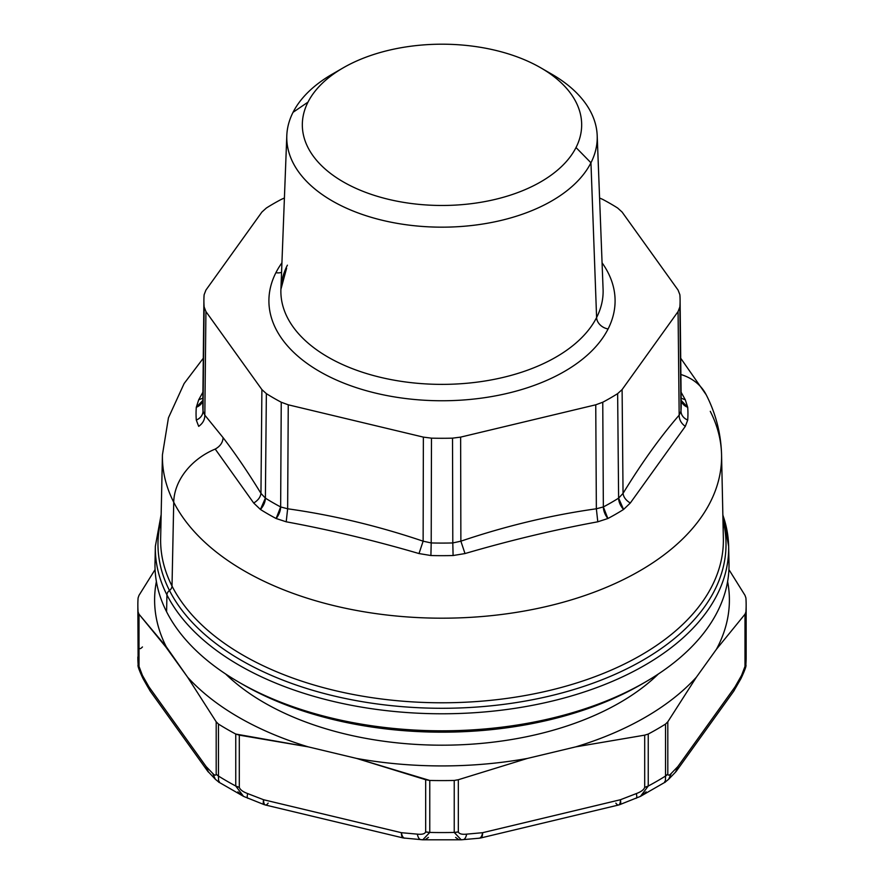 <?xml version="1.0" encoding="UTF-8"?>
<svg xmlns="http://www.w3.org/2000/svg" width="884" height="884" viewBox="0 0 884 884"><rect width="100%" height="100%" fill="white"/><g stroke="black" fill="none" stroke-linecap="round" stroke-linejoin="round"><path stroke-width="1.33" d="M307.986 102.135A139.672 80.632 180 0 1 481.327 47.46A139.672 80.632 180 0 1 576.014 147.54A139.672 80.632 180 0 1 402.673 202.215A139.672 80.632 180 0 1 307.986 102.135A139.672 80.632 0 0 0 402.673 202.215A139.672 80.632 0 0 0 576.014 147.54L590.954 162.778A155.23 89.627 180 0 1 398.297 223.542A155.23 89.627 180 0 1 293.046 112.312L307.986 102.135L293.046 112.312A155.23 89.627 180 0 1 332.229 74.179A155.23 89.627 180 0 1 338.031 70.996A155.23 89.627 0 0 0 293.046 112.312A155.23 89.627 0 0 0 286.803 135.561A155.23 89.627 0 0 0 418.231 226.116A155.23 89.627 0 0 0 590.954 162.778L576.014 147.54A139.672 80.632 0 0 0 540.765 67.814A139.672 80.632 0 0 0 343.235 67.814A139.672 80.632 0 0 0 307.986 102.135M540.765 67.814L551.771 74.179A155.23 89.627 180 0 1 590.954 162.778A155.23 89.627 0 0 0 597.197 135.561A155.23 89.627 0 0 0 545.969 70.996M603.087 289.3A161.12 93.019 180 0 1 596.601 317.544L590.954 162.778L596.601 317.544A161.12 93.019 180 0 1 417.325 383.28A161.12 93.019 180 0 1 280.913 289.3A161.12 93.019 0 0 0 417.325 383.28A161.12 93.019 0 0 0 596.601 317.544A11.978 9.381 -153.1 0 0 608.093 328.958A173.087 99.936 180 0 1 393.269 396.717A173.087 99.936 180 0 1 275.907 272.692A11.978 9.381 -153.1 0 0 281.565 272.382A11.978 9.381 26.9 0 1 275.907 272.692A173.087 99.936 180 0 1 281.93 262.802A173.087 99.936 0 0 0 275.907 272.692A173.087 99.936 0 0 0 393.269 396.717A173.087 99.936 0 0 0 608.093 328.958A11.978 9.381 26.9 0 1 596.601 317.544A161.12 93.019 0 0 0 603.087 289.3L597.197 135.561M287.399 265.167A161.12 93.019 0 0 0 280.913 289.3L286.803 135.561M602.07 262.802A173.087 99.936 180 0 1 608.093 328.958A173.087 99.936 0 0 0 602.07 262.802M215.221 449.072A59.869 46.907 153.1 0 0 173.728 502.222A279.587 161.418 0 0 0 483.471 616.402A279.587 161.418 0 0 0 721.565 454.785A279.587 161.418 180 0 1 483.471 616.402A279.587 161.418 180 0 1 173.728 502.222A59.869 46.907 -26.9 0 1 215.221 449.072L253.697 503.029L260.426 509.449A245.94 141.993 0 0 0 276.117 518.51L286.206 521.803C329.666 529.803 373.932 540.389 419.005 553.561L430.906 555.528A245.94 141.993 0 0 0 453.094 555.528L464.995 553.561C510.057 540.389 554.323 529.803 597.794 521.803L607.883 518.51A245.94 141.993 0 0 0 623.574 509.449L630.303 503.029L685.31 426.364L687.697 420.088A245.94 141.993 0 0 0 687.697 407.27L685.31 399.811L681.089 392.22L685.31 399.811L681.144 398.176L685.31 399.811L687.697 407.27L681.166 400.43A11.978 9.768 175.5 0 0 687.697 407.27A245.94 141.993 180 0 1 687.697 420.088A11.978 9.768 4.5 0 1 680.967 411.204C681.199 415.148 683.442 418.11 687.697 420.088L685.31 426.364C681.199 423.414 679.155 419.679 679.166 415.16C679.155 419.679 681.199 423.414 685.31 426.364L630.303 503.029C625.971 500.399 623.551 497.184 623.043 493.382C623.551 497.184 625.971 500.399 630.303 503.029L623.574 509.449L618.612 498.134A11.978 7.216 -122.3 0 0 623.574 509.449A245.94 141.993 180 0 1 607.883 518.51A11.978 6.597 62.2 0 1 603.352 506.941L607.883 518.51L597.794 521.803L596.357 508.786L597.794 521.803C554.323 529.803 510.057 540.389 464.995 553.561L460.873 541.185L464.995 553.561L453.094 555.528L452.796 542.942L453.094 555.528A245.94 141.993 180 0 1 430.906 555.528L431.204 542.942L430.906 555.528L419.005 553.561L423.127 541.185L419.005 553.561C373.932 540.389 329.666 529.803 286.206 521.803L287.643 508.786L286.206 521.803L276.117 518.51L280.648 506.941A11.978 6.597 -62.2 0 1 276.117 518.51A245.94 141.993 180 0 1 260.426 509.449A11.978 7.216 122.3 0 0 265.388 498.134L260.426 509.449L253.697 503.029C258.029 500.399 260.448 497.184 260.957 493.382L265.388 498.134A239.21 138.114 0 0 0 280.648 506.941L287.643 508.786C332.826 515.118 377.987 525.914 423.127 541.185L431.204 542.942A239.21 138.114 0 0 0 452.796 542.942L460.873 541.185C506.013 525.914 551.174 515.118 596.357 508.786L603.352 506.941A239.21 138.114 0 0 0 618.612 498.134L623.043 493.382C641.707 462.84 660.414 436.773 679.166 415.16L680.967 411.204A239.21 138.114 0 0 0 681.21 404.121A239.21 138.114 180 0 1 680.967 411.204L679.873 306.903L680.967 411.204L679.166 415.16L678.072 311.577L679.166 415.16C660.414 436.773 641.707 462.84 623.043 493.382L622.104 389.59L623.043 493.382L618.612 498.134L617.64 393.634L618.612 498.134A239.21 138.114 180 0 1 603.352 506.941L602.755 402.231L603.352 506.941L596.357 508.786L595.75 404.806L596.357 508.786C551.174 515.118 506.013 525.914 460.873 541.185L460.63 437.116L460.873 541.185L452.796 542.942L452.52 438.155L452.796 542.942A239.21 138.114 180 0 1 431.204 542.942L431.48 438.155L431.204 542.942L423.127 541.185L423.37 437.116L423.127 541.185C377.987 525.914 332.826 515.118 287.643 508.786L288.25 404.806L287.643 508.786L280.648 506.941L281.245 402.231L280.648 506.941A239.21 138.114 180 0 1 265.388 498.134L266.36 393.634A238.105 137.462 0 0 0 281.245 402.231L288.25 404.806L423.37 437.116L431.48 438.155A238.105 137.462 0 0 0 452.52 438.155L460.63 437.116L595.75 404.806L602.755 402.231A238.105 137.462 0 0 0 617.64 393.634L622.104 389.59L678.072 311.577L679.873 306.903A238.105 137.462 0 0 0 680.094 299.974A238.105 137.462 0 0 0 679.873 294.748L678.072 290.074L622.104 212.061L617.64 208.016A238.105 137.462 0 0 0 602.755 199.419L599.584 198.005L602.755 199.419A238.105 137.462 180 0 1 617.64 208.016L622.104 212.061L678.072 290.074L679.873 294.748A238.105 137.462 180 0 1 679.873 306.903L678.072 311.577L622.104 389.59L617.64 393.634A238.105 137.462 180 0 1 602.755 402.231L595.75 404.806L460.63 437.116L452.52 438.155A238.105 137.462 180 0 1 431.48 438.155L423.37 437.116L288.25 404.806L281.245 402.231A238.105 137.462 180 0 1 266.36 393.634L261.896 389.59L205.928 311.577L204.127 306.903A238.105 137.462 180 0 1 204.127 294.748L205.928 290.074L261.896 212.061L266.36 208.016A238.105 137.462 180 0 1 281.245 199.419L284.416 198.005L281.245 199.419A238.105 137.462 0 0 0 266.36 208.016L261.896 212.061L205.928 290.074L204.127 294.748A238.105 137.462 0 0 0 203.906 299.974A238.105 137.462 0 0 0 204.127 306.903L203.033 411.204A239.21 138.114 180 0 1 202.79 404.121A239.21 138.114 0 0 0 203.033 411.204L204.127 306.903L205.928 311.577L204.834 415.16L203.033 411.204A11.978 9.768 -4.5 0 1 196.303 420.088A245.94 141.993 180 0 1 196.303 407.27L198.69 399.811L202.911 392.22L198.69 399.811L202.856 398.176L198.69 399.811L196.303 407.27A11.978 9.768 -175.5 0 0 202.834 400.43L196.303 407.27A245.94 141.993 0 0 0 196.303 420.088C200.558 418.11 202.801 415.148 203.033 411.204L204.834 415.16L205.928 311.577L261.896 389.59L260.957 493.382C248.26 472.642 235.652 454.067 223.1 437.657L204.834 415.16C204.845 419.679 202.801 423.414 198.69 426.364L196.303 420.088L198.69 426.364C202.801 423.414 204.845 419.679 204.834 415.16L223.1 437.657C235.652 454.067 248.26 472.642 260.957 493.382L261.896 389.59L266.36 393.634L265.388 498.134L260.957 493.382C260.448 497.184 258.029 500.399 253.697 503.029L215.221 449.072C220.193 446.309 222.823 442.497 223.1 437.657M203.033 398.75A239.21 138.114 0 0 0 202.79 404.121L203 399.281M680.094 299.974L681.21 404.121A239.21 138.114 0 0 0 680.967 398.75M680.89 374.496A59.869 46.907 -26.9 0 1 706.206 394.783A59.869 46.907 153.1 0 0 680.89 374.496M173.728 502.222A279.587 161.418 180 0 1 162.435 454.785A279.587 161.418 0 0 0 173.728 502.222L172.015 586.07A281.366 162.446 180 0 1 160.645 538.334A281.366 162.446 0 0 0 172.015 586.07A5.989 4.696 -26.9 0 1 169.474 590.479A284.018 163.971 180 0 1 161.032 520.333A284.018 163.971 0 0 0 169.474 590.479A5.989 4.696 153.1 0 0 166.932 594.877A286.659 165.507 180 0 1 155.363 546.235A286.659 165.507 0 0 0 166.932 594.877A5.989 4.696 -26.9 0 1 169.474 590.479A284.018 163.971 0 0 0 502.886 704.471A284.018 163.971 0 0 0 722.968 520.333A284.018 163.971 180 0 1 502.886 704.471A284.018 163.971 180 0 1 169.474 590.479A5.989 4.696 153.1 0 0 172.015 586.07A281.366 162.446 0 0 0 483.736 700.99A281.366 162.446 0 0 0 723.355 538.334A281.366 162.446 180 0 1 483.736 700.99A281.366 162.446 180 0 1 172.015 586.07L173.728 502.222M706.217 394.794A59.869 46.907 153.1 0 0 706.206 394.783C715.874 413.712 720.99 433.712 721.565 454.785A279.587 161.418 0 0 0 710.272 411.325M722.858 515.129A286.659 165.507 0 0 1 728.637 546.235L729.002 563.064A287.024 165.706 180 0 1 717.41 611.761A287.024 165.706 180 0 1 442 730.814A287.024 165.706 180 0 1 166.59 611.761L166.932 594.877A286.659 165.507 0 0 0 484.52 711.951A286.659 165.507 0 0 0 728.637 546.235A286.659 165.507 180 0 1 484.52 711.951A286.659 165.507 180 0 1 166.932 594.877L166.59 611.761A287.024 165.706 180 0 1 154.998 563.064L155.363 546.235L161.164 514.499M241.045 683.431A281.399 162.468 0 0 0 642.955 683.431A281.399 162.468 180 0 1 640.988 684.581A281.399 162.468 180 0 1 243.012 684.581L239.045 682.282A287.024 165.706 0 0 0 644.955 682.282A287.024 165.706 0 0 0 717.41 611.761A287.024 165.706 0 0 0 728.449 554.655M155.551 554.655A287.024 165.706 0 0 0 166.59 611.761A287.024 165.706 0 0 0 239.045 682.282M745.908 612.048A304.151 175.596 0 0 0 746.151 604.987A304.151 175.596 0 0 0 745.908 597.927L745.002 595.352L745.908 597.927A304.151 175.596 180 0 1 745.908 612.048L745.908 664.028L745.908 612.048L745.002 614.214L745.002 647.541L745.002 614.214L745.908 612.048M740.914 678.691L741.543 675.453L734.947 687.001A11.978 9.028 35.7 0 1 733.621 691.343A11.978 9.028 -144.3 0 0 734.947 687.001L741.543 675.453L740.936 678.658C744.88 670.26 746.538 665.674 745.875 664.879L746.151 656.967A304.151 175.596 180 0 1 745.908 664.028A304.151 175.596 0 0 0 746.151 656.967L746.151 604.987M648.248 734.051A304.151 175.596 0 0 0 665.541 724.062L665.541 776.041A304.151 175.596 180 0 1 648.248 786.031L648.248 734.051L648.248 786.031A304.151 175.596 0 0 0 665.541 776.041L667.807 773.997C668.138 775.71 669.298 775.522 671.265 773.412L668.68 779.224L671.265 773.412L677.862 766.572L675.553 772.108A11.978 9.967 -137 0 0 677.862 766.572L671.265 773.412C669.298 775.522 668.138 775.71 667.807 773.997A11.978 6.917 180 0 1 665.541 776.041L665.541 724.062L667.807 721.808L667.807 773.997L667.807 721.808L665.541 724.062A304.151 175.596 180 0 1 648.248 734.051L644.701 735.145L648.248 734.051M405.215 838.198C403.369 838.33 402.087 836.485 401.391 832.695L417.325 834.142C422.077 834.64 424.861 833.888 425.668 831.899L425.668 779.721L429.768 780.45A304.151 175.596 0 0 0 454.232 780.45L454.232 832.43A304.151 175.596 180 0 1 429.768 832.43L429.768 780.45L429.768 832.43A304.151 175.596 0 0 0 454.232 832.43L458.332 831.899C459.139 833.888 461.923 834.64 466.675 834.142C465.835 837.988 464.454 839.833 462.509 839.667C464.454 839.833 465.835 837.988 466.675 834.142L482.609 832.695C481.913 836.485 480.631 838.33 478.785 838.198M218.458 776.041C218.558 781.843 218.834 783.655 219.287 781.5C218.834 783.655 218.558 781.832 218.458 776.041A11.978 6.917 180 0 1 216.193 773.997C215.862 775.71 214.702 775.522 212.735 773.412L215.32 779.224L212.735 773.412L206.138 766.572A11.978 9.028 144.3 0 0 207.475 770.914A11.978 9.028 144.3 0 0 207.884 771.434A11.978 9.028 -35.7 0 1 207.475 770.914A11.978 9.028 -35.7 0 1 206.138 766.572A11.978 9.967 137 0 0 208.447 772.108L206.138 766.572L212.735 773.412C214.702 775.522 215.862 775.71 216.193 773.997L216.193 721.808L218.458 724.062A304.151 175.596 0 0 0 235.752 734.051L235.752 786.031A304.151 175.596 180 0 1 218.458 776.041L218.458 724.062L218.458 776.041A304.151 175.596 0 0 0 235.752 786.031L239.299 787.335C240.105 789.71 242.879 791.788 247.642 793.567C246.923 797.036 247.144 798.606 248.293 798.252C247.144 798.606 246.923 797.036 247.642 793.567L263.565 799.733C262.99 803.224 263.299 804.827 264.493 804.551A290.162 167.529 180 0 1 263.531 804.12A290.162 167.529 0 0 0 264.493 804.551M658.359 673.995A251.465 145.186 180 0 1 225.641 673.995A251.465 145.186 0 0 0 658.359 673.995M215.376 779.279L218.912 782.196L243.542 796.374L235.752 786.031L235.752 734.051A304.151 175.596 180 0 1 218.458 724.062L216.193 721.808L187.629 677.221L165.794 646.933L138.998 614.214L138.092 612.048L138.998 614.214L138.998 666.392A11.978 6.917 180 0 1 138.092 664.028L138.092 612.048A304.151 175.596 180 0 1 138.092 597.927L138.998 595.352L138.092 597.927A304.151 175.596 0 0 0 137.849 604.987A304.151 175.596 0 0 0 138.092 612.048L138.092 664.028A304.151 175.596 180 0 1 137.849 656.967A304.151 175.596 0 0 0 138.092 664.028L143.097 678.702M142.457 646.955C140.479 649.055 139.329 649.254 138.998 647.541C139.329 649.254 140.479 649.055 142.457 646.955M619.507 804.551A290.162 167.529 0 0 0 620.469 804.12A290.162 167.529 180 0 1 619.507 804.551C620.701 804.827 621.01 803.224 620.435 799.733L636.358 793.567C641.121 791.788 643.895 789.71 644.701 787.335L648.248 786.031L640.458 796.374L665.088 782.196L668.624 779.279M664.713 781.5C665.166 783.655 665.442 781.843 665.541 776.041C665.442 781.832 665.166 783.655 664.713 781.5M741.543 675.453L745.908 664.028A11.978 6.917 180 0 1 745.002 666.392L745.002 614.214L716.438 649.265A287.388 165.927 0 0 0 727.609 581.55A287.388 165.927 180 0 1 716.438 649.265L696.371 677.221L667.807 721.808L696.371 677.221A287.388 165.927 180 0 1 575.738 746.87A287.388 165.927 0 0 0 696.371 677.221L716.438 649.265L745.002 614.214L745.002 666.392L741.543 675.453M728.913 569.583L745.002 595.352L728.913 569.572M641.872 795.578L646.138 791.865M429.768 832.43A11.978 6.917 180 0 1 425.668 831.899L429.768 832.43L422.806 839.8L461.194 839.8L454.232 832.43L454.232 780.45L458.332 779.721L458.332 831.899A11.978 6.917 180 0 1 454.232 832.43M648.248 786.031A11.978 6.917 180 0 1 644.701 787.335C643.895 789.71 641.121 791.788 636.358 793.567C637.077 797.036 636.856 798.606 635.706 798.252C636.856 798.606 637.077 797.036 636.358 793.567L620.435 799.733A11.978 2.663 69.5 0 1 620.038 804.562L618.634 804.992A11.978 3.746 -103.4 0 0 620.435 799.733L482.609 832.695L466.675 834.142C461.923 834.64 459.139 833.888 458.332 831.899L458.332 779.721L454.232 780.45A304.151 175.596 180 0 1 429.768 780.45L356.694 758.45A287.388 165.927 0 0 0 527.306 758.45L458.332 779.721L527.306 758.45A287.388 165.927 180 0 1 356.694 758.45L308.262 746.87L239.299 735.145L239.299 787.335A11.978 6.917 180 0 1 235.752 786.031M619.839 804.606L640.458 796.374M644.701 787.335L644.701 735.145L575.738 746.87L527.306 758.45L575.738 746.87L644.701 735.145L644.701 787.335M425.569 839.457L428.386 837.424M455.625 837.435L458.431 839.457M243.542 796.374L263.962 804.562A11.978 2.663 -69.5 0 1 263.565 799.733L401.391 832.695A11.978 3.746 103.4 0 0 403.192 837.955A11.978 3.746 -76.6 0 1 401.391 832.695L263.565 799.733L247.642 793.567C242.879 791.788 240.105 789.71 239.299 787.335L239.299 735.145L235.752 734.051L308.262 746.87A287.388 165.927 180 0 1 187.629 677.221A287.388 165.927 0 0 0 308.262 746.87L356.694 758.45L425.668 779.721L425.668 831.899C424.861 833.888 422.077 834.64 417.325 834.142C418.165 837.988 419.546 839.833 421.491 839.667C419.546 839.833 418.165 837.988 417.325 834.142L401.391 832.695A11.978 4.74 96 0 0 404.717 838.209A11.978 4.74 96 0 0 404.739 838.22M422.806 839.8L403.192 837.955L265.366 804.992A11.978 3.746 -76.6 0 1 263.565 799.733A11.978 3.746 103.4 0 0 265.366 804.992L264.183 804.606M237.862 791.865L242.128 795.589M137.849 604.987L138.125 664.879C137.473 665.674 139.12 670.26 143.064 678.658L142.457 675.453L149.053 687.001L149.761 690.382A11.978 7.89 -30.2 0 1 149.053 687.001A11.978 9.028 144.3 0 0 150.379 691.343A11.978 9.028 -35.7 0 1 149.053 687.001L142.457 675.453L138.998 666.392L138.998 614.214L166.236 646.723A287.388 165.927 180 0 1 156.391 581.55A287.388 165.927 0 0 0 166.236 646.723A287.388 165.927 0 0 0 167.562 649.265A287.388 165.927 180 0 1 166.236 646.723L187.629 677.221L216.193 721.808L216.193 773.997M143.064 678.658L147.506 686.481M215.32 779.224L207.475 770.914L150.379 691.343L147.484 686.437L146.81 683.122M138.998 595.352L155.087 569.583L138.998 595.352M734.947 687.001L677.862 766.572L734.947 687.001A11.978 7.89 30.2 0 1 734.239 690.382A11.978 7.89 30.2 0 1 733.963 690.802M740.936 678.658L733.621 691.343L676.525 770.914A11.978 9.028 -144.3 0 0 677.862 766.572A11.978 9.028 35.7 0 1 676.525 770.914A11.978 9.028 35.7 0 1 676.116 771.434L676.116 771.434M675.498 772.163A11.978 9.967 -137 0 0 675.553 772.108L668.68 779.224M615.85 803.125A11.978 3.746 -103.4 0 0 618.634 804.992L480.808 837.955A11.978 3.746 -103.4 0 0 482.609 832.695A11.978 3.746 76.6 0 1 480.808 837.955L479.283 838.209A11.978 4.74 -96 0 0 482.609 832.695L620.435 799.733A11.978 3.746 76.6 0 1 618.634 804.992M479.25 838.22A11.978 4.74 -96 0 0 479.283 838.209L461.194 839.8M265.366 804.992A11.978 3.746 103.4 0 0 268.15 803.125M206.138 766.572L149.053 687.001L206.138 766.572M332.229 74.179L343.235 67.814M280.913 289.3L286.582 268.338M203.906 299.974L202.79 404.121M681.21 404.121L681 399.281M160.645 538.334L162.435 454.785L168.446 417.812L184.126 383.523L203.276 358.252M680.724 358.252L706.206 394.783M728.637 546.235L722.836 514.499M723.355 538.334L721.565 454.785M644.955 682.282L640.988 684.581M676.525 770.914L675.553 772.108"/></g></svg>
